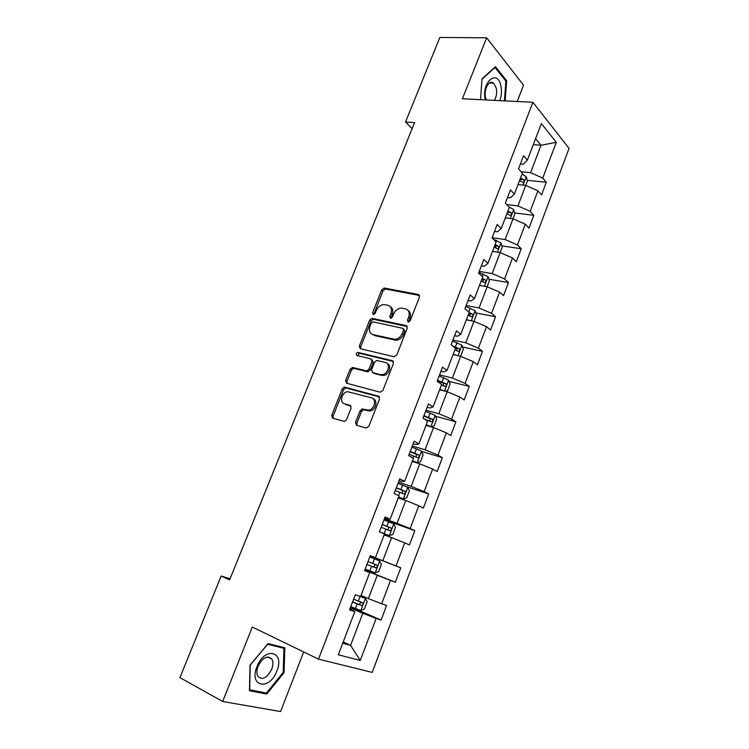 <?xml version="1.0" encoding="UTF-8"?>
<svg xmlns="http://www.w3.org/2000/svg" width="749" height="749" viewBox="0 0 749 749"><rect width="100%" height="100%" fill="white"/><g stroke="black" fill="none" stroke-linecap="round" stroke-linejoin="round"><path stroke-width="1.12" d="M408.186 322.107L410.152 320.825L419.44 297.1L418.382 294.507L384.125 288L381.728 289.844L372.543 312.895L373.489 314.72L375.109 313.438L376.298 310.442C377.964 306.856 380.464 304.899 383.816 304.571L387.776 305.236C391.231 306.388 392.298 309.14 390.978 313.494L389.78 316.527L390.482 318.353L392.41 317.089L393.609 314.046C395.266 310.442 397.803 308.457 401.221 308.111L405.321 308.794C408.86 309.974 409.975 312.773 408.654 317.183L407.456 320.254L408.186 322.107M355.522 422.37L356.487 425.226L366.036 428.053L368.845 426.303L379.528 399.02L378.517 396.202L344.353 387.074L342.274 388.853L331.713 415.339L332.622 418.139L344.503 421.481L346.506 419.712L351.056 408.205L350.111 405.415L344.549 403.833C339.119 402.625 341.806 392.102 347.62 391.671L371.41 397.822C376.953 398.974 374.528 409.591 368.564 410.19L362.142 408.991L360.091 410.789L355.522 422.37L356.899 423.148L357.03 425.385M517.213 101.508L523.542 85.189L486.644 37.806L462.395 98.774L532.923 102.285L318.484 659.129L252.301 627.044L222.687 701.495L179.929 677.62L221.18 576.028L229.634 579.876L414.572 122.593L405.537 121.975L412.109 128.688M486.644 37.806L439.86 37.45L405.537 121.975M393.983 356.739L396.801 354.932L407.231 328.287L406.183 325.628L371.944 318.325L369.65 320.151L359.333 346.029L360.278 348.669L393.983 356.739M393.459 363.443L382.908 390.398L380.089 392.186L346.534 383.207L345.607 380.483L350.083 369.257L352.788 367.497L366.813 370.961L368.976 369.145L371.944 361.627L370.97 358.93L356.964 355.503C355.747 354.343 356.037 353.303 357.835 352.376L392.429 360.709L393.459 363.443M532.923 102.285L569.071 148.405L372.206 672.396L318.484 659.129M350.682 606.859L381.072 620.06L386.578 605.464L381.681 603.788L390.519 580.438L395.341 582.263L400.781 567.845L396.006 565.935L404.732 542.866L409.431 544.926L414.806 530.685L410.152 528.532L418.775 505.744L423.354 508.037L428.671 493.966L424.131 491.587L432.65 469.071L437.116 471.58L442.359 457.676L437.94 455.083L446.357 432.838L450.711 435.562L455.898 421.827L451.591 419.019L459.905 397.036L464.146 399.975L469.267 386.4L465.073 383.376L473.293 361.655L477.422 364.8L482.487 351.375L478.396 348.154L486.522 326.686L490.548 330.037L495.548 316.771L491.569 313.344L499.602 292.129L503.515 295.668L508.459 282.56L504.583 278.946L512.522 257.974L516.333 261.701L521.229 248.743L517.456 244.942L525.292 224.204L529.009 228.127L533.84 215.319L530.17 211.321L537.922 190.826L541.536 194.937L546.321 182.269L542.744 178.093L556.282 142.31L541.358 123.538L527.362 160.146L523.551 155.689L518.523 168.797L522.381 173.178L514.366 194.15L510.444 189.89L505.36 203.148L509.329 207.342L501.212 228.557L497.186 224.494L492.046 237.92L496.119 241.908L487.908 263.386L483.77 259.519L478.564 273.104L482.749 276.887L474.435 298.626L470.185 294.966L464.914 308.719L469.211 312.286L460.804 334.288L456.441 330.843L451.104 344.765L455.523 348.126L447.013 370.39L442.519 367.16L437.126 381.25L441.657 384.387L433.044 406.932L428.437 403.926L422.97 418.185L427.623 421.107L418.906 443.923L414.178 441.152L408.645 455.589L413.42 458.276L404.591 481.373L399.732 478.836L394.133 493.451L399.039 495.904L390.098 519.291L385.117 516.997L379.443 531.799L384.48 534L375.427 557.687L370.306 555.636L364.566 570.626L369.734 572.582L364.651 570.401M381.072 620.06L376.129 618.477L360.241 660.459L338.314 654.785L354.801 611.652L349.502 609.948L355.316 594.772L360.569 596.56L369.734 572.582M364.735 570.195L377.29 575.241L368.386 598.61L360.981 595.483M368.386 598.61L381.681 603.788M377.29 575.241L390.519 580.438M384.143 534.88L391.605 537.651L382.814 560.729L370.24 555.824M370.268 555.73L375.427 557.687M382.814 560.729L396.006 565.935M391.605 537.651L404.732 542.866M398.253 497.954L405.743 500.501L397.064 523.308L384.434 518.776M384.761 517.924L390.098 519.291M397.064 523.308L410.152 528.532M405.743 500.501L418.775 505.744M412.203 461.468L419.721 463.809L411.145 486.335L398.459 482.169M399.067 480.586L401.839 481.495L404.591 481.373M411.145 486.335L424.131 491.587M419.721 463.809L432.65 469.071M425.975 425.423L433.531 427.557L425.048 449.812L412.315 445.992M413.195 443.698L415.985 444.522L418.906 443.923M425.048 449.812L437.94 455.083M433.531 427.557L446.357 432.838M439.588 389.798L447.172 391.727L438.792 413.72L426.012 410.255M427.164 407.25L429.954 407.999L433.044 406.932M438.792 413.72L451.591 419.019M447.172 391.727L459.905 397.036M453.042 354.595L460.654 356.327L452.377 378.067L439.551 374.931M440.964 371.242L443.764 371.916L447.013 370.39M395.172 339.344L394.835 340.205M452.377 378.067L465.073 383.376M460.654 356.327L473.293 361.655M466.346 319.804L473.977 321.34L465.794 342.817L452.92 340.018M454.596 335.664L457.405 336.264L460.804 334.288M465.794 342.817L478.396 348.154M473.977 321.34L486.522 326.686M479.491 285.416L487.14 286.764L479.06 307.998L466.14 305.517M468.059 300.508L470.887 301.042L474.435 298.626M479.06 307.998L491.569 313.344M484.434 286.287L488.105 276.681L489.406 280.725L487.112 286.755L499.602 292.129M492.477 251.421L500.154 252.591L492.168 273.572L479.21 271.41M481.373 265.764L484.21 266.223L487.908 263.386M492.168 273.572L504.583 278.946M497.439 252.179L500.95 242.976L502.214 247.095L500.126 252.582L512.522 257.974M505.322 217.819L513.018 218.811L505.116 239.549L492.13 237.695M494.527 231.432L497.373 231.816L501.212 228.557M505.116 239.549L517.456 244.942M513.018 218.811L525.292 224.204M518.083 184.61L525.732 185.415L517.924 205.919L506.717 204.58M507.532 197.493L510.378 197.82L514.366 194.15M517.924 205.919L530.17 211.321M525.732 185.415L537.922 190.826M533.288 144.651L541.031 145.259L530.592 172.673L521.135 171.764M520.386 163.947L523.242 164.209L527.362 160.146M530.592 172.673L542.744 178.093M535.591 138.621L541.031 145.259L556.282 142.31M222.687 701.495L280.566 711.55L303.682 651.958M230.074 578.808L221.18 576.028M343.211 641.968L350.579 645.385L362.788 613.3L350.298 607.87M342.733 643.222L350.579 645.385L360.241 660.459M349.914 608.853L354.801 611.652M362.788 613.3L376.129 618.477M519.937 179.582L521.154 179.713M527.212 180.322L546.321 182.269M514.61 212.922L533.84 215.319M501.849 245.887L521.229 248.743M488.919 279.208L508.459 282.56M475.83 312.904L495.548 316.771M462.564 346.974L482.487 351.375M449.119 381.41L469.267 386.4M435.478 416.229L455.898 421.827M421.64 451.422L442.359 457.676M406.052 486.494L428.671 493.966M384.106 519.628L414.806 530.685M370.203 555.908L400.781 567.845M364.81 569.98L395.341 582.263M505.163 100.9L506.652 80.742L495.445 66.661L481.981 78.907L480.558 99.673L481.963 79.338L495.005 67.476L505.875 81.098L504.414 100.862M266.738 694.042L284.068 672.677L284.817 647.829L268.039 643.634L250.026 665.159L249.473 690.737L266.738 694.042L264.107 692.638M505.556 80.705L506.652 80.742M283.216 672.237L284.068 672.677M408.608 322.126L409.928 318.138C411.126 314.486 410.443 311.846 407.868 310.208M390.229 306.594C392.785 308.176 393.468 310.798 392.261 314.449L390.941 318.362M419.515 295.49L385.398 288.983L383.011 290.818L373.714 314.692M407.269 326.536L373.255 319.261L370.961 321.087L360.672 346.927L360.644 348.762M403.561 330.178L402.831 328.315L373.152 321.864L371.261 323.119L369.997 326.292C368.648 330.627 369.678 333.408 373.086 334.653L394.948 339.363C398.253 338.913 400.696 336.938 402.288 333.427L403.561 330.178L404.844 331.114L403.533 328.82M372.169 334.344L373.086 334.653M404.844 331.114L403.571 334.363C401.988 337.865 399.545 339.831 396.24 340.28L374.397 335.561M371.794 359.483L373.274 362.507L370.306 370.006L367.562 371.776L353.575 368.311L351.44 370.109L346.974 381.325L347.002 383.329M393.45 361.524L359.529 353.285L357.563 355.644M380.455 374.547L382.112 374.65C388.225 374.294 390.95 363.462 385.22 362.422L376.766 360.447L374.566 362.273L371.588 369.809L372.571 372.534L383.441 375.511C389.171 375.193 392.214 365.222 387.13 363.499M373.114 372.88L372.571 372.534M381.784 375.408L373.91 373.395M373.096 398.749C378.292 400.294 375.68 410.424 369.922 410.995L363.508 409.797L361.458 411.585L356.899 423.148M350.972 406.07L345.935 404.638M379.453 396.923L345.72 387.898L343.641 389.677L333.108 416.126L333.221 418.317M525.704 185.406L527.39 180.977L526.219 176.708L522.053 174.049M519.553 180.575L522.755 182.279C524.141 182.26 524.44 181.398 523.663 179.713L520.518 178.047M520.115 179.114L523.663 179.713M499.855 100.638C501.587 95.76 501.924 90.798 500.866 85.77C497.336 68.215 480.97 82.746 485.352 99.917M494.434 100.366C496.521 96.677 497.111 92.53 496.222 87.923L493.591 83.148C489.153 79.169 483.386 89.693 485.633 97.763L486.391 99.963M276.849 670.982C285.2 651.265 264.706 646.087 256.991 666.591C248.537 687.03 269.668 691.037 276.849 670.982M271.69 669.241C273.235 665.028 273.273 661.61 271.812 658.989C267.356 655.038 262.777 657.453 258.087 666.226C256.551 670.411 256.495 673.828 257.928 676.45C262.459 680.448 267.047 678.042 271.69 669.241M249.689 689.866L250.222 665.103L267.665 644.252L283.927 648.306L283.216 672.387L266.41 693.078L249.492 689.763M281.006 646.874L283.927 648.306M512.99 218.802L514.872 213.849L513.627 209.542L508.843 206.827M506.914 213.652L510.106 215.309C511.539 215.3 511.857 214.448 511.061 212.735L507.888 211.096M507.513 212.079L511.061 212.735M500.95 242.976L493.376 239.221M493.422 251.561L492.561 251.205M494.125 247.104L497.327 248.724C498.787 248.715 499.124 247.863 498.338 246.149L495.117 244.52M494.771 245.41L498.338 246.149L495.445 245.709L496.072 247.722M488.105 276.681L478.836 272.383M480.961 285.669L479.613 285.097M481.195 280.941L484.425 282.542C485.886 282.523 486.241 281.661 485.483 279.967L482.197 278.328M481.888 279.134L482.656 279.48L483.18 281.502M473.92 321.33L476.458 314.739L475.063 310.676L465.766 306.51M468.434 320.226L466.505 319.374M468.106 315.179L471.374 316.752C472.834 316.715 473.199 315.853 472.488 314.177L469.117 312.53M468.846 313.241L469.679 313.625L470.129 315.666M459.39 356.037L460.813 355.812L463.35 349.156L461.908 345.167L452.527 341.038M455.869 355.241L453.248 354.062M454.868 349.82L458.173 351.356C459.624 351.309 460.008 350.448 459.334 348.781L452.621 345.916M454.428 347.283L456.553 348.163L456.918 350.242M372.412 334.569L373.227 334.747M445.065 391.193L447.528 390.716L450.093 383.965L448.642 380.164L439.148 375.979M440.524 390.032L439.644 389.658M443.305 390.744L439.832 389.152M441.479 384.864L444.812 386.381C446.254 386.306 446.666 385.454 446.02 383.797L437.5 380.258M437.304 380.782L443.268 383.113L443.548 385.22M430.806 426.79L434.083 426.022L436.676 419.197L435.141 415.386L425.601 411.332M428.203 426.05L426.115 425.067M430.759 426.771L426.265 424.664M363.967 409.675L361.814 409.066M423.971 418.813L431.293 421.809C432.735 421.724 433.156 420.863 432.557 419.225L423.943 415.667M423.784 416.079L429.823 418.466L430.02 420.61M412.418 460.897L417.109 462.657L420.47 461.74L423.101 454.84L421.509 451.113L411.894 447.097M417.109 462.657L412.53 460.598M409.151 454.259L417.614 457.667C419.056 457.564 419.496 456.693 418.925 455.074L410.218 451.488M410.096 451.806L416.219 454.25L416.313 456.431M398.562 497.158L403.271 498.956L406.707 497.898L409.366 490.904L407.728 487.271L398.028 483.302M403.271 498.956L398.627 496.971M395.247 490.548L403.767 493.947C405.209 493.825 405.668 492.954 405.134 491.353L396.324 487.739M396.24 487.955L402.447 490.455L402.438 492.692M380.848 532.408L389.349 535.666L392.776 534.477L395.472 527.408L393.768 523.869L383.984 519.937M389.265 535.694L379.453 531.771M381.175 527.268L389.752 530.666C391.193 530.526 391.671 529.655 391.175 528.064L382.271 524.431M382.224 524.534L388.506 527.09L388.357 529.412M365.194 568.997L375.08 572.873L378.676 571.506L381.4 564.353L379.649 560.907L369.781 557.013M366.935 564.437L375.577 567.836C377.019 567.667 377.505 566.796 377.037 565.214L368.04 561.563M377.037 565.214L374.397 564.175C375.043 565.86 374.509 566.712 372.796 566.731L366.944 564.428M350.757 606.671L360.737 610.51L364.407 608.984L367.16 601.737L365.353 598.395L359.913 596.344M365.353 598.395L360.597 596.494M352.526 602.056L361.224 605.454C362.666 605.267 363.162 604.387 362.731 602.823L353.64 599.153M360.119 601.719C360.709 603.394 360.157 604.237 358.453 604.265L352.573 601.934M409.928 318.138L408.654 317.183M391.062 317.482L389.78 316.527M392.261 314.449L390.978 313.494M373.845 313.84L372.543 312.895M383.011 290.818L381.728 289.844M385.707 289.011L384.424 288.028M419.477 295.387L418.382 294.507M408.729 321.209L407.456 320.254M360.672 346.927L359.333 346.029M370.961 321.087L369.65 320.151M373.657 319.299L372.356 318.362M407.194 326.377L406.183 325.628M394.639 340.158L393.347 339.241M403.571 334.363L402.288 333.427M346.974 381.325L345.607 380.483M351.44 370.109L350.083 369.257M354.137 368.358L352.788 367.497M367.562 371.776L366.224 370.924M370.306 370.006L368.976 369.145M373.274 362.507L371.944 361.627M359.529 353.285L358.2 352.404M393.328 361.308L392.429 360.709M361.458 411.585L360.091 410.789M364.229 409.834L362.862 409.029M367.946 410.892L366.589 410.087M350.747 405.78L350.111 405.415M333.108 416.126L331.713 415.339M343.641 389.677L342.274 388.853M346.347 387.935L344.98 387.111M379.275 396.661L378.517 396.202M523.008 185.125L526.219 176.708M510.303 218.455L513.655 209.654M495.735 241.534L496.222 240.251M482.356 276.531L483.32 274.012M482.562 279.433L485.427 279.92M471.28 320.797L475.1 310.779M468.808 311.959L470.26 308.167M469.529 313.541L472.385 314.103M457.967 355.719L461.946 345.27M455.429 346.965L457.049 342.724M456.347 348.051L459.193 348.688M444.494 391.044L448.642 380.164M442.05 381.971L443.689 377.683M443.005 382.964L445.842 383.666M430.872 426.771L435.178 415.48M428.503 417.399L430.16 413.055M427.192 420.835L427.454 420.142M429.514 418.288L432.332 419.066M417.193 462.639L421.556 451.207M414.796 453.248L416.481 448.857M412.971 458.023L413.738 456.019M415.854 454.034L418.672 454.896M403.355 498.928L407.765 487.365M400.93 489.518L402.634 485.08M398.58 495.669L399.863 492.327M402.035 490.202L404.834 491.138M389.349 535.666L393.815 523.963M386.896 526.238L388.619 521.744M384.087 533.588L385.81 529.075M388.048 526.809L390.838 527.83M375.174 572.845L379.696 560.992M372.693 563.398L374.434 558.848M369.847 570.832L371.588 566.272M372.796 566.731L375.577 567.836M360.831 610.472L365.4 598.479M358.312 601.007L360.072 596.401M355.438 608.534L357.198 603.919M358.453 604.265L361.224 605.454M385.398 288.983L384.125 288M373.255 319.261L371.944 318.325M396.24 340.28L394.948 339.363M353.575 368.311L352.227 367.459M368.152 371.822L366.813 370.961M359.174 353.256L357.835 352.376M383.441 375.511L382.112 374.65M363.508 409.797L362.142 408.991M369.922 410.995L368.564 410.19M345.72 387.898L344.353 387.074M489.5 82.989L493.591 83.148M267.711 656.929L271.812 658.989M482.656 279.48L485.483 279.967M469.679 313.616L472.488 314.177M456.553 348.163L459.334 348.781M443.268 383.104L446.02 383.797M429.823 418.466L432.557 419.225M416.219 454.25L418.925 455.074M402.447 490.455L405.134 491.353M388.506 527.09L391.175 528.064M360.297 601.784L362.731 602.823"/></g></svg>
